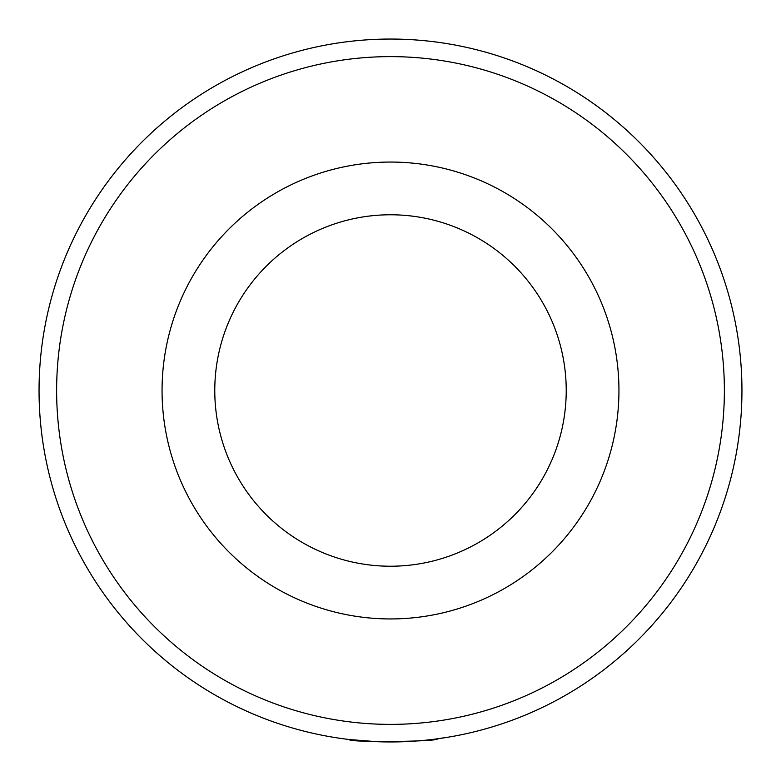 <?xml version="1.0" encoding="UTF-8"?>
<svg xmlns="http://www.w3.org/2000/svg" width="781" height="781" viewBox="0 0 781 781"><rect width="100%" height="100%" fill="white"/><g stroke="black" fill="none" stroke-linecap="round" stroke-linejoin="round"><path stroke-width="1.17" d="M376.92 741.686L349.449 739.548C346.744 742.565 440.113 741.794 437.35 738.816L431.805 739.519M342.449 738.65L338.456 738.074M56.622 390.5A333.877 333.877 0 0 0 390.5 724.377A333.877 333.877 0 0 0 724.377 390.5A333.877 333.877 0 0 0 390.5 56.622A333.877 333.877 0 0 0 56.622 390.5M741.95 390.5A351.45 351.45 0 0 1 390.5 741.95A351.45 351.45 0 0 1 39.05 390.5A351.45 351.45 0 0 1 390.5 39.05A351.45 351.45 0 0 1 741.95 390.5M618.942 390.5A228.442 228.442 0 0 1 390.5 618.942A228.442 228.442 0 0 1 162.058 390.5A228.442 228.442 0 0 1 390.5 162.058A228.442 228.442 0 0 1 618.942 390.5A228.442 228.442 0 0 1 390.5 618.942A228.442 228.442 0 0 1 162.058 390.5M435.935 739.002L448.343 737.157M409.879 741.413L410.572 741.374M419.875 740.72L420.871 740.632M214.775 390.5A175.725 175.725 0 0 0 390.5 566.225A175.725 175.725 0 0 0 566.225 390.5A175.725 175.725 0 0 0 390.5 214.775A175.725 175.725 0 0 0 214.775 390.5"/></g></svg>
